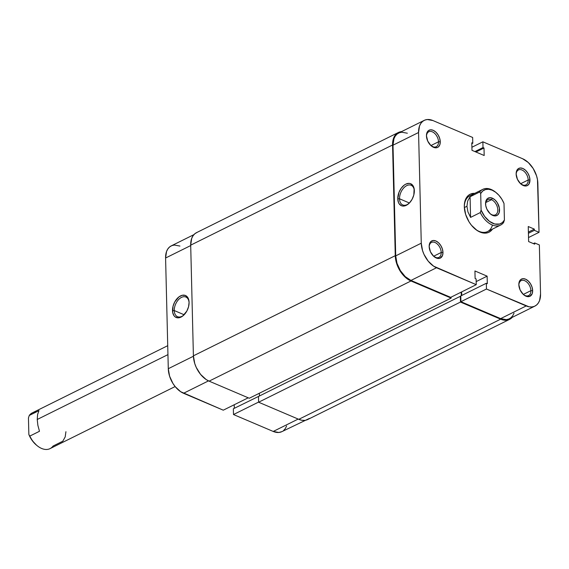 <?xml version="1.0" encoding="UTF-8"?>
<svg xmlns="http://www.w3.org/2000/svg" width="569" height="569" viewBox="0 0 569 569"><rect width="100%" height="100%" fill="white"/><g stroke="black" fill="none" stroke-linecap="round" stroke-linejoin="round"><path stroke-width="0.85" d="M189.093 302.63A10.683 6.664 -66.9 0 0 181.248 297.502A10.683 6.664 -66.9 0 0 174.278 310.553L172.514 310.596A11.935 7.447 113.1 0 1 180.473 295.93A11.935 7.447 113.1 0 1 189.086 302.203A11.935 7.447 113.1 0 1 189.086 302.374L188.36 298.633L187.55 297.189L185.188 295.396L182.165 295.297L178.929 296.904L174.754 301.904L173.047 306.236L172.72 312.587L174.05 315.788L175.124 316.883L177.869 317.843L181.056 317.075L182.67 316.072L186.845 311.065L188.559 306.741L189.086 302.374A11.935 7.447 113.1 0 1 183.453 315.425A11.935 7.447 113.1 0 1 172.514 310.596L174.278 310.553A10.683 6.664 113.1 0 1 178.125 300.083A10.683 6.664 113.1 0 1 185.885 297.039A10.683 6.664 113.1 0 1 189.093 302.63M184.15 314.757L174.278 310.553L184.15 314.757M233.489 414.538L258.611 402.077L233.489 414.538L273.22 431.451L233.489 414.538L233.347 408.784L233.489 414.538M309.436 418.407L281.918 431.629A20.576 12.995 63.6 0 1 273.22 431.451L298.184 419.069L273.22 431.451L278.853 432.476L281.961 431.608M258.909 396.244L233.347 408.784L258.909 396.244M168.289 368.705L169.59 376.173L172.94 383.463L175.238 386.692L180.643 391.692L223.268 410.185L183.538 393.271L208.517 380.874L183.538 393.271A20.576 12.995 63.6 0 1 168.289 368.705L165.586 258.02L168.289 368.705L193.41 356.244L168.289 368.705M234.229 404.744L234.314 408.307L234.229 404.744M283.554 430.562L285.325 428.578L286.62 426.003M179.939 246.064L174.306 245.04L171.788 245.637L169.605 246.953L167.834 248.938L166.539 251.512L165.586 258.02L190.707 245.559L165.586 258.02A20.576 12.995 63.6 0 1 171.241 245.886L193.908 234.641M248.226 397.802L223.268 410.185L248.226 397.802M183.773 315.134A10.683 6.664 113.1 0 1 177.514 316.698A10.683 6.664 113.1 0 1 174.278 310.553A10.683 6.664 -66.9 0 0 183.766 315.134M395.263 255.68L193.403 355.831L190.693 245.154L392.56 144.995L395.263 255.68L193.403 355.831A21.202 13.386 63.6 0 0 209.108 381.145L249.286 398.25L451.146 298.092L249.286 398.25L209.108 381.145L410.967 280.986L209.108 381.145L206.12 379.516L200.558 374.366L196.227 367.382L194.74 363.527L193.403 355.831L190.693 245.154L392.56 144.995A21.202 13.386 -116.4 0 1 398.378 132.492A21.202 13.386 -116.4 0 1 401.543 131.617L398.954 132.236L396.7 133.594L394.872 135.635L392.759 141.453L392.56 144.995L395.263 255.68A21.202 13.386 -116.4 0 0 410.967 280.986L405.1 277.067L400.05 270.887L396.6 263.376L395.263 255.68M398.378 132.492L196.518 232.65A21.202 13.386 63.6 0 0 190.693 245.154L191.682 238.447L193.012 235.794L194.833 233.745L197.087 232.394M304.593 420.377L301.755 420.235L298.789 419.325A21.202 13.386 63.6 0 0 307.758 419.502L509.618 319.351A21.202 13.386 -116.4 0 1 500.656 319.173L298.789 419.325L500.656 319.173L460.477 302.068L258.611 402.219L298.789 419.325L258.611 402.219L258.475 396.465L460.335 296.307L460.477 302.068L258.611 402.219L258.475 396.465L460.335 296.307L460.783 296.499L460.335 296.307L460.477 302.068L500.656 319.173L503.622 320.077L506.453 320.226L509.049 319.607L512.228 317.36A21.202 13.386 -116.4 0 1 509.618 319.351M259.436 395.988L259.372 393.243L259.436 395.988M461.21 292.132L461.295 295.688L461.21 292.132M451.125 297.132L451.146 298.092L410.967 280.986L451.146 298.092L451.125 297.132M500.556 225.104A19.958 12.603 -116.4 0 1 480.279 212.586A19.958 12.603 63.6 0 0 503.601 222.515A19.958 12.603 -116.4 0 1 500.556 225.104L487.562 231.547A19.958 12.603 -116.4 0 1 474.944 228.852A19.958 12.603 63.6 0 0 492.441 225.068M492.477 229.108A21.202 13.386 -116.4 0 1 475.257 229.108A21.202 13.386 -116.4 0 1 464.318 207.066A21.202 13.386 -116.4 0 1 464.311 206.753L465.648 214.442L469.098 221.96L471.466 225.281L477.035 230.431L480.016 232.06L482.981 232.963L485.819 233.112L488.408 232.493L490.663 231.135L492.491 229.094M431.103 145.728A8.357 5.277 63.6 0 0 438.507 141.795L440.264 141.745A9.602 6.067 -116.4 0 1 431.416 145.998A9.602 6.067 -116.4 0 1 426.458 136.012A9.602 6.067 -116.4 0 1 426.458 135.87L427.739 141.098L430.911 145.557L438.507 141.795A8.357 5.277 -116.4 0 1 436.21 146.724A8.357 5.277 -116.4 0 1 431.096 145.728M520.784 183.908A8.357 5.277 63.6 0 0 528.188 179.982L529.952 179.932A9.602 6.067 -116.4 0 1 521.097 184.178A9.602 6.067 -116.4 0 1 516.147 174.192A9.602 6.067 -116.4 0 1 516.14 174.05L517.42 179.285L520.599 183.744L528.188 179.982A8.357 5.277 -116.4 0 1 525.891 184.911A8.357 5.277 -116.4 0 1 520.784 183.908M433.806 256.413A8.357 5.277 63.6 0 0 441.21 252.48L442.974 252.43A9.602 6.067 -116.4 0 1 434.119 256.676A9.602 6.067 -116.4 0 1 429.168 246.69A9.602 6.067 -116.4 0 1 429.161 246.548L430.441 251.783L433.614 256.242L441.21 252.48A8.357 5.277 -116.4 0 1 438.912 257.408A8.357 5.277 -116.4 0 1 433.806 256.413M523.487 294.593A8.357 5.277 63.6 0 0 530.891 290.667L532.655 290.617A9.602 6.067 -116.4 0 1 523.807 294.863A9.602 6.067 -116.4 0 1 518.85 284.877A9.602 6.067 -116.4 0 1 518.843 284.735L520.123 289.962L523.302 294.422L530.891 290.667A8.357 5.277 -116.4 0 1 528.601 295.588A8.357 5.277 -116.4 0 1 523.487 294.593M399.53 198.787A10.683 6.664 -66.9 0 0 409.026 203.375A10.683 6.664 113.1 0 1 402.767 204.94A10.683 6.664 113.1 0 1 399.53 198.787L409.403 202.998L399.53 198.787A10.683 6.664 113.1 0 1 403.378 188.325A10.683 6.664 113.1 0 1 411.138 185.281A10.683 6.664 113.1 0 1 414.346 190.871A10.683 6.664 -66.9 0 0 406.501 185.743A10.683 6.664 -66.9 0 0 399.53 198.787L397.767 198.837L399.53 198.787M414.339 190.615A11.935 7.447 113.1 0 1 408.706 203.666A11.935 7.447 113.1 0 1 397.767 198.837L398.499 202.578L399.31 204.029L401.664 205.814L403.122 206.085L406.316 205.317L409.467 202.934L412.098 199.306L413.812 194.982L414.132 188.631L412.802 185.423L410.441 183.638L408.99 183.367L405.797 184.136L404.182 185.145L401.237 188.204L399.018 192.265L397.767 198.837A11.935 7.447 113.1 0 1 405.725 184.171A11.935 7.447 113.1 0 1 414.339 190.444A11.935 7.447 113.1 0 1 414.339 190.615M476.246 284.671L436.515 267.75L410.953 280.432L450.684 297.352L476.246 284.671L433.621 266.171L428.215 261.178L424.012 254.4L422.568 250.659L421.266 243.191L418.564 132.506L419.517 125.998L420.811 123.423L422.582 121.439L424.766 120.123L427.283 119.526L432.917 120.543L472.647 137.463L472.789 143.217L471.801 142.798L471.986 150.323L484.183 155.515L483.999 147.99L483.01 147.57L482.868 141.816L471.907 147.25L482.868 141.816L522.598 158.73L482.868 141.816L483.01 147.57L483.999 147.99L475.919 151.994L483.999 147.99L484.183 155.515L471.986 150.323L471.801 142.798L472.789 143.217L471.822 143.694L472.789 143.217L472.647 137.463L432.917 120.543A20.576 12.995 -116.4 0 0 424.218 120.372L398.656 133.054A20.576 12.995 63.6 0 0 393.008 145.187L395.711 255.872L397.006 263.34L400.363 270.631L405.256 276.634L410.953 280.432L450.684 297.352L476.246 284.671L476.104 278.917L476.246 284.671M534.896 306.108L509.34 318.789A20.576 12.995 63.6 0 1 500.642 318.619L526.197 305.937L486.467 289.024L460.911 301.705L500.642 318.619L526.197 305.937A20.576 12.995 -116.4 0 0 534.896 306.108A20.576 12.995 -116.4 0 0 540.55 293.974L539.355 244.94L534.689 242.956L533.381 243.603L534.689 242.956L534.718 244.172L528.622 241.576L528.252 226.526L534.348 229.122L534.376 230.338L539.042 232.323L537.847 183.296A20.576 12.995 -116.4 0 0 522.598 158.73L528.295 162.528L533.196 168.531L536.546 175.821L537.47 179.612L539.042 232.323L534.376 230.338L534.348 229.122L528.252 226.526L528.622 241.576L534.718 244.172L534.689 242.956L539.355 244.94L540.55 293.974L539.597 300.489L538.302 303.064L536.531 305.041L534.348 306.364L531.83 306.961L529.078 306.819L486.467 289.024L486.324 283.27L487.313 283.689L487.128 276.157L474.93 270.965L475.115 278.497L476.104 278.917L475.115 278.497L474.93 270.965L487.128 276.157L476.168 281.598L487.128 276.157L487.313 283.689L486.324 283.27L460.769 295.944L460.911 301.705L500.642 318.619L506.268 319.643L508.786 319.038L510.976 317.722L512.747 315.738L514.035 313.163M473.721 194.939A19.958 12.603 63.6 0 0 464.34 207.472A19.958 12.603 -116.4 0 1 469.823 195.793L482.818 189.349A19.958 12.603 -116.4 0 1 496.04 192.55A19.958 12.603 63.6 0 0 495.734 192.286A19.958 12.603 63.6 0 0 479.774 191.938A19.958 12.603 -116.4 0 1 482.818 189.349M461.644 291.911L461.736 295.467L461.644 291.911M407.354 133.224L401.728 132.207L399.21 132.805L397.027 134.12L395.249 136.105L393.961 138.68L393.008 145.187L418.564 132.506L421.266 243.191L395.711 255.872L393.008 145.187L418.564 132.506A20.576 12.995 -116.4 0 1 424.218 120.372M532.655 290.617L532.051 287.132L530.486 283.725L528.203 280.93L525.543 279.151L522.918 278.675L520.72 279.571L519.291 281.698L518.843 284.735A9.602 6.067 -116.4 0 1 525.543 279.151A9.602 6.067 -116.4 0 1 532.655 290.617L530.891 290.667L523.309 294.429L525.962 296.2L529.76 296.392L532.214 293.654L532.655 290.617M442.974 252.43L442.369 248.945L440.804 245.545L438.514 242.743L435.861 240.964L433.229 240.488L431.039 241.384L429.609 243.511L429.161 246.548A9.602 6.067 -116.4 0 1 435.861 240.964A9.602 6.067 -116.4 0 1 442.974 252.43L441.21 252.48L433.621 256.242L437.618 258.426L440.079 258.212L442.526 255.467L442.974 252.43M529.952 179.932L529.348 176.447L527.783 173.047L525.5 170.245L522.84 168.467L520.208 167.99L518.018 168.886L516.588 171.013L516.14 174.05A9.602 6.067 -116.4 0 1 522.84 168.467A9.602 6.067 -116.4 0 1 529.952 179.932L528.188 179.982L520.599 183.744L524.597 185.928L527.058 185.714L528.907 184.171L529.952 179.932M440.264 141.745L439.659 138.26L438.094 134.86L435.811 132.058L433.151 130.287L430.527 129.81L428.329 130.699L426.899 132.826L426.458 135.87A9.602 6.067 -116.4 0 1 433.151 130.287A9.602 6.067 -116.4 0 1 440.264 141.745L438.507 141.795L430.918 145.557L434.915 147.741L437.369 147.527L438.393 146.916L439.823 144.782L440.264 141.745M474.738 193.353L470.705 193.986L468.451 195.345L466.623 197.393L464.51 203.204L464.311 206.753A21.202 13.386 -116.4 0 1 474.738 193.353M539.042 232.323L528.523 237.543L539.042 232.323M474.93 151.574L483.01 147.57L474.93 151.574M534.348 229.122L528.388 232.081L534.348 229.122M534.376 230.338L528.416 233.297L534.376 230.338M460.911 301.705L460.769 295.944L486.324 283.27L486.467 289.024L460.911 301.705M426.487 136.425A8.357 5.277 -116.4 0 1 428.784 131.752A8.357 5.277 -116.4 0 1 435.043 133.772A8.357 5.277 -116.4 0 1 438.507 141.795A8.357 5.277 63.6 0 0 432.419 131.866A8.357 5.277 63.6 0 0 426.487 136.425M516.168 174.605A8.357 5.277 -116.4 0 1 518.466 169.939A8.357 5.277 -116.4 0 1 524.725 171.952A8.357 5.277 -116.4 0 1 528.188 179.982A8.357 5.277 63.6 0 0 522.1 170.053A8.357 5.277 63.6 0 0 516.168 174.605M518.871 285.289A8.357 5.277 -116.4 0 1 521.168 280.617A8.357 5.277 -116.4 0 1 527.435 282.637A8.357 5.277 -116.4 0 1 530.891 290.667A8.357 5.277 63.6 0 0 524.81 280.737A8.357 5.277 63.6 0 0 518.871 285.289M429.19 247.11A8.357 5.277 -116.4 0 1 431.487 242.437A8.357 5.277 -116.4 0 1 437.746 244.457A8.357 5.277 -116.4 0 1 441.21 252.48A8.357 5.277 63.6 0 0 435.121 242.55A8.357 5.277 63.6 0 0 429.19 247.11M421.266 243.191L395.711 255.872A20.576 12.995 63.6 0 0 410.953 280.432L436.515 267.75A20.576 12.995 -116.4 0 1 421.266 243.191M491.502 199.698A8.478 5.356 63.6 0 0 485.585 204.371A8.478 5.356 -116.4 0 1 487.918 199.627A8.478 5.356 -116.4 0 1 491.502 199.698L485.805 202.521L491.502 199.698A8.478 5.356 -116.4 0 1 497.42 207.336A8.478 5.356 -116.4 0 1 495.457 214.819A8.478 5.356 -116.4 0 1 491.872 214.748L492.761 215.423A9.73 6.145 -116.4 0 1 490.578 214.072A9.73 6.145 -116.4 0 1 485.563 203.958A9.73 6.145 -116.4 0 1 492.341 198.161L491.502 199.698L492.341 198.161L489.681 197.678L487.455 198.581L486.616 199.52L485.649 202.187L485.734 205.558L486.851 209.115L490.073 213.631L492.761 215.423L495.421 215.907L497.647 215.004L499.098 212.849L499.369 208.034L497.349 202.792L495.037 199.961L492.341 198.161A9.73 6.145 -116.4 0 1 499.546 209.769A9.73 6.145 -116.4 0 1 492.761 215.423L491.872 214.748A8.478 5.356 -116.4 0 1 490.265 213.809A8.478 5.356 63.6 0 0 491.872 214.748A8.478 5.356 63.6 0 0 497.783 209.819A8.478 5.356 63.6 0 0 491.502 199.698M466.943 206.27L464.347 207.557L466.943 206.27L467.675 201.056L470.072 196.753L479.774 191.938L480.691 193.545L482.747 191.013L485.464 189.555L488.671 189.271L492.149 190.188L495.649 192.244L498.935 195.288L501.787 199.122L504.006 203.474L504.411 220.039L502.363 222.579L499.639 224.037L494.71 224.001L489.461 221.348L484.674 216.469L481.097 210.11L480.691 193.545A18.706 11.814 -116.4 0 1 496.346 192.791A18.706 11.814 -116.4 0 1 504.006 203.474L504.411 220.039A18.706 11.814 -116.4 0 1 492.96 223.397A18.706 11.814 -116.4 0 1 481.097 210.11L480.279 212.586L470.577 217.401L467.938 211.903L466.943 206.27L467.938 211.903L470.577 217.401L480.279 212.586L481.097 210.11L480.691 193.545L479.774 191.938L470.072 196.753L470.577 217.401L470.072 196.753L467.675 201.056L466.943 206.27M167.727 345.682L32.305 412.866A19.958 12.603 63.6 0 0 29.268 415.455L38.969 410.64L37.604 414.438L37.227 419.481L167.947 354.622L37.227 419.481L37.867 425.285L39.474 431.288L29.773 436.103A19.958 12.603 63.6 0 0 50.051 448.621L175.131 386.557M65.926 431.693L65.193 436.914L62.789 441.217L53.088 446.032A19.958 12.603 -116.4 0 1 37.134 445.683A19.958 12.603 -116.4 0 1 29.773 436.103L28.855 434.496A18.706 11.814 63.6 0 0 36.516 445.178A18.706 11.814 63.6 0 0 36.821 445.42M503.601 222.515L504.411 220.039L503.601 222.515M36.21 412.013A19.958 12.603 -116.4 0 0 29.268 415.455L28.45 417.931L29.268 415.455L38.969 410.64L37.604 414.438L37.227 419.481L37.867 425.285L39.474 431.288L29.773 436.103L28.855 434.496L28.45 417.931L28.855 434.496L32.433 440.847L36.544 445.2M474.646 228.61L475.257 229.108M36.516 445.178L37.134 445.683M496.346 192.791L495.734 192.286"/></g></svg>
